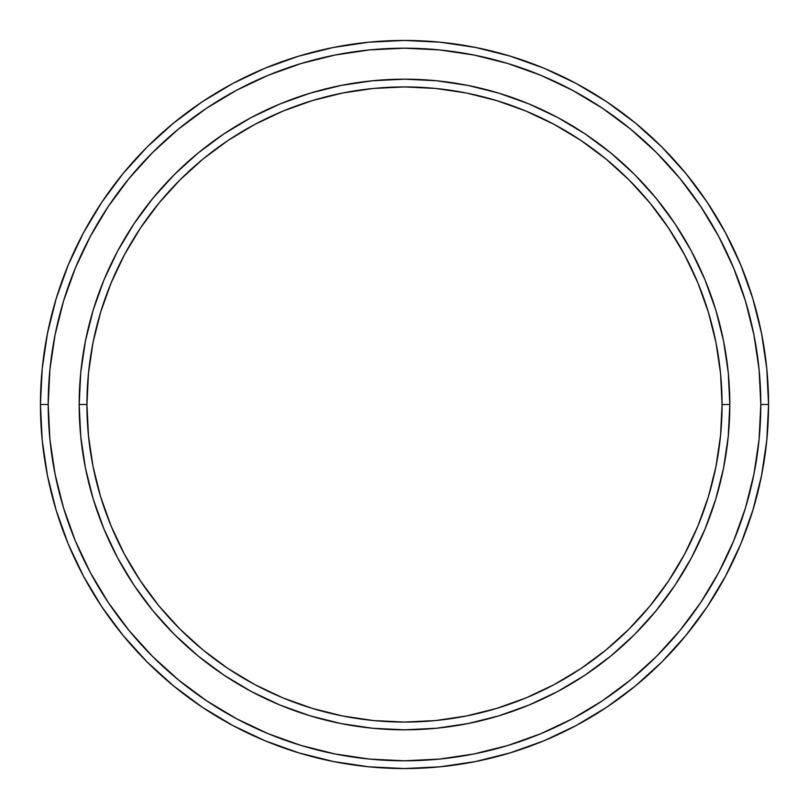 <?xml version="1.0" encoding="UTF-8"?>
<svg xmlns="http://www.w3.org/2000/svg" width="809" height="809" viewBox="0 0 809 809"><rect width="100%" height="100%" fill="white"/><g stroke="black" fill="none" stroke-linecap="round" stroke-linejoin="round"><path stroke-width="1.21" d="M79.181 404.5L86.927 404.5A317.573 317.573 0 0 1 404.5 86.927A317.573 317.573 0 0 1 722.073 404.5L729.819 404.5A325.319 325.319 0 0 0 404.5 79.181A325.319 325.319 0 0 0 79.181 404.5A325.319 325.319 0 0 1 404.5 79.181A325.319 325.319 0 0 1 729.819 404.5A325.319 325.319 0 0 1 404.5 729.819A325.319 325.319 0 0 1 79.181 404.5L80.748 372.615L85.43 341.034L93.187 310.059L103.946 280.005L117.588 251.144L134.001 223.759L153.022 198.114L174.461 174.461L198.114 153.022L223.759 134.001L251.144 117.588L280.005 103.946L310.059 93.187L341.034 85.43L372.615 80.748L404.5 79.181L436.385 80.748L467.966 85.43L498.941 93.187L528.995 103.946L557.856 117.588L585.241 134.001L610.886 153.022L634.539 174.461L655.978 198.114L674.999 223.759L691.412 251.144L705.054 280.005L715.813 310.059L723.57 341.034L728.252 372.615L729.819 404.5L728.252 436.385L723.57 467.966L715.813 498.941L705.054 528.995L691.412 557.856L674.999 585.241L655.978 610.886L634.539 634.539L610.886 655.978L585.241 674.999L557.856 691.412L528.995 705.054L498.941 715.813L467.966 723.57L436.385 728.252L404.5 729.819L372.615 728.252L341.034 723.57L310.059 715.813L280.005 705.054L251.144 691.412L223.759 674.999L198.114 655.978L174.461 634.539L153.022 610.886L134.001 585.241L117.588 557.856L103.946 528.995L93.187 498.941L85.43 467.966L80.748 436.385L79.181 404.5A325.319 325.319 0 0 0 404.5 729.819A325.319 325.319 0 0 0 729.819 404.5L722.073 404.5L720.546 373.374L715.975 342.541L708.401 312.314L697.904 282.968L684.576 254.795L668.558 228.067L649.991 203.029L629.058 179.942L605.971 159.009L580.933 140.442L554.205 124.424L526.032 111.096L496.686 100.599L466.459 93.025L435.626 88.454L404.5 86.927L373.374 88.454L342.541 93.025L312.314 100.599L282.968 111.096L254.795 124.424L228.067 140.442L203.029 159.009L179.942 179.942L159.009 203.029L140.442 228.067L124.424 254.795L111.096 282.968L100.599 312.314L93.025 342.541L88.454 373.374L86.927 404.5L88.454 435.626L93.025 466.459L100.599 496.686L111.096 526.032L124.424 554.205L140.442 580.933L159.009 605.971L179.942 629.058L203.029 649.991L228.067 668.558L254.795 684.576L282.968 697.904L312.314 708.401L342.541 715.975L373.374 720.546L404.5 722.073L435.626 720.546L466.459 715.975L496.686 708.401L526.032 697.904L554.205 684.576L580.933 668.558L605.971 649.991L629.058 629.058L649.991 605.971L668.558 580.933L684.576 554.205L697.904 526.032L708.401 496.686L715.975 466.459L720.546 435.626L722.073 404.5A317.573 317.573 0 0 1 404.5 722.073A317.573 317.573 0 0 1 86.927 404.5L79.181 404.5M40.45 404.5L48.196 404.5A356.304 356.304 0 0 1 404.5 48.196A356.304 356.304 0 0 1 760.804 404.5L768.55 404.5A364.05 364.05 0 0 0 404.5 40.45A364.05 364.05 0 0 0 40.45 404.5A364.05 364.05 0 0 1 404.5 40.45A364.05 364.05 0 0 1 768.55 404.5A364.05 364.05 0 0 1 404.5 768.55A364.05 364.05 0 0 1 40.45 404.5L42.199 368.813L47.448 333.48L56.124 298.824L68.158 265.18L83.438 232.891L101.803 202.24L123.089 173.551L147.076 147.076L173.551 123.089L202.24 101.803L232.891 83.438L265.18 68.158L298.824 56.124L333.48 47.448L368.813 42.199L404.5 40.45L440.187 42.199L475.52 47.448L510.176 56.124L543.82 68.158L576.109 83.438L606.76 101.803L635.449 123.089L661.924 147.076L685.911 173.551L707.197 202.24L725.562 232.891L740.842 265.18L752.876 298.824L761.552 333.48L766.801 368.813L768.55 404.5L766.801 440.187L761.552 475.52L752.876 510.176L740.842 543.82L725.562 576.109L707.197 606.76L685.911 635.449L661.924 661.924L635.449 685.911L606.76 707.197L576.109 725.562L543.82 740.842L510.176 752.876L475.52 761.552L440.187 766.801L404.5 768.55L368.813 766.801L333.48 761.552L298.824 752.876L265.18 740.842L232.891 725.562L202.24 707.197L173.551 685.911L147.076 661.924L123.089 635.449L101.803 606.76L83.438 576.109L68.158 543.82L56.124 510.176L47.448 475.52L42.199 440.187L40.45 404.5A364.05 364.05 0 0 0 404.5 768.55A364.05 364.05 0 0 0 768.55 404.5L760.804 404.5L759.085 369.571L753.958 334.987L745.463 301.069L733.682 268.153L718.736 236.541L700.756 206.548L679.924 178.465L656.443 152.557L630.535 129.076L602.452 108.244L572.459 90.264L540.847 75.318L507.931 63.537L474.013 55.042L439.429 49.915L404.5 48.196L369.571 49.915L334.987 55.042L301.069 63.537L268.153 75.318L236.541 90.264L206.548 108.244L178.465 129.076L152.557 152.557L129.076 178.465L108.244 206.548L90.264 236.541L75.318 268.153L63.537 301.069L55.042 334.987L49.915 369.571L48.196 404.5L49.915 439.429L55.042 474.013L63.537 507.931L75.318 540.847L90.264 572.459L108.244 602.452L129.076 630.535L152.557 656.443L178.465 679.924L206.548 700.756L236.541 718.736L268.153 733.682L301.069 745.463L334.987 753.958L369.571 759.085L404.5 760.804L439.429 759.085L474.013 753.958L507.931 745.463L540.847 733.682L572.459 718.736L602.452 700.756L630.535 679.924L656.443 656.443L679.924 630.535L700.756 602.452L718.736 572.459L733.682 540.847L745.463 507.931L753.958 474.013L759.085 439.429L760.804 404.5A356.304 356.304 0 0 1 404.5 760.804A356.304 356.304 0 0 1 48.196 404.5L40.45 404.5"/></g></svg>
